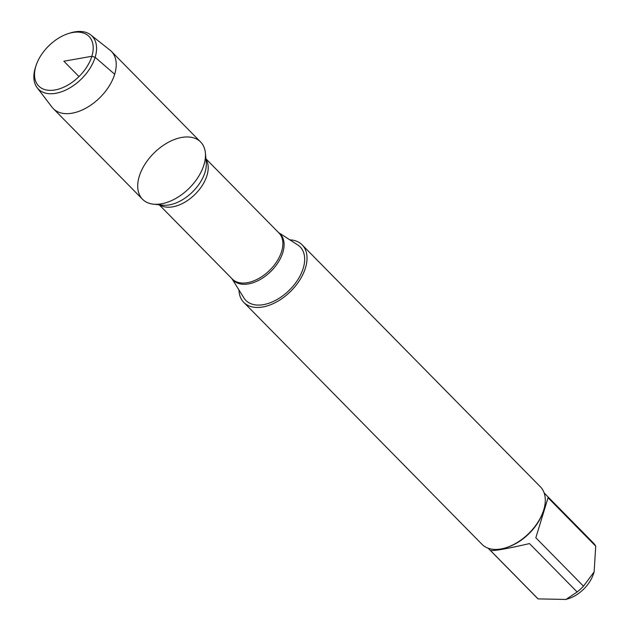 <?xml version="1.0" encoding="UTF-8"?>
<svg xmlns="http://www.w3.org/2000/svg" width="631" height="631" viewBox="0 0 631 631"><rect width="100%" height="100%" fill="white"/><g stroke="black" fill="none" stroke-linecap="round" stroke-linejoin="round"><path stroke-width="0.95" d="M231.877 278.594L243.874 297.871A38.105 23.252 -44.6 0 0 274.588 300.845A38.105 23.252 -44.6 0 0 303.219 268.278A38.105 23.252 -44.6 0 0 297.682 244.899L278.587 232.602M289.834 239.843A40.976 25.003 135.4 0 1 302.186 244.891A40.976 25.003 135.4 0 1 290.528 291.451A40.976 25.003 135.4 0 1 243.795 302.383A40.976 25.003 135.4 0 1 238.944 289.952M203.939 164.904A40.786 24.885 -44.6 0 0 205.383 152.899A40.786 24.885 -44.6 0 0 154.13 152.907A40.786 24.885 -44.6 0 0 153.317 204.16A40.786 24.885 -44.6 0 0 203.939 164.904M243.795 302.383L482.045 544.364A40.976 25.003 -44.6 0 0 506.125 547.676A40.976 25.003 -44.6 0 0 543.378 511A40.976 25.003 -44.6 0 0 543.748 509.856A40.976 25.003 -44.6 0 0 540.444 486.872L302.186 244.891M544.19 493.008L593.29 542.881A39.335 24.002 135.4 0 1 595.719 546.146L594.134 571.883L593.329 574.289A27.165 16.572 135.4 0 1 584.614 588.187A27.165 16.572 135.4 0 1 568.634 598.598L565.975 599.45L538.109 598.898A39.335 24.002 135.4 0 1 537.226 598.078L488.126 548.205M595.719 546.146L548.063 497.741L535.829 537.762L583.486 586.167A39.335 24.002 135.4 0 1 577.144 591.981L565.975 599.442M594.134 571.883L583.486 586.167M577.144 591.981L529.48 543.575C507.292 548.718 494.278 551.029 490.453 550.5L538.109 598.898M506.125 547.676L507.245 547.322A39.335 24.002 -44.6 0 0 543.007 512.112L543.378 511M37.166 87.741L52.018 107.167A40.786 24.885 -44.6 0 0 53.272 108.611L142.519 199.262A40.786 24.885 -44.6 0 0 189.048 188.377A40.786 24.885 -44.6 0 0 200.65 142.03L111.395 51.379A40.786 24.885 -44.6 0 0 109.975 50.109L90.785 34.95A37.734 23.024 135.4 0 1 95.139 57.295A37.734 23.024 135.4 0 1 67.73 89.066A37.734 23.024 135.4 0 1 37.166 87.741A37.734 23.024 135.4 0 1 35.281 67.911A37.734 23.024 135.4 0 1 35.62 66.854L36.172 65.214A35.312 21.541 -44.6 0 0 35.857 66.2A35.312 21.541 -44.6 0 0 56.522 89.657A35.312 21.541 -44.6 0 0 92.615 53.367A35.312 21.541 -44.6 0 0 68.274 33.609A35.312 21.541 -44.6 0 0 36.172 65.214M53.272 108.611A40.786 24.885 -44.6 0 0 99.793 97.726A40.786 24.885 -44.6 0 0 111.395 51.379M68.274 33.609L69.923 33.08A37.734 23.024 135.4 0 1 90.785 34.95M114.684 74.253L95.139 57.295L91.874 56.269L63.865 61.231L78.978 76.588M278.65 232.665A32.946 20.105 135.4 0 1 282.854 252.479A32.946 20.105 135.4 0 1 258.576 280.393A32.946 20.105 135.4 0 1 231.932 278.657M159.233 204.815L232.287 279.012A32.78 19.995 -44.6 0 0 258.868 278.437A32.78 19.995 -44.6 0 0 281.639 251.406A32.78 19.995 -44.6 0 0 278.997 233.02L205.943 158.823M205.99 159.288A32.78 19.995 135.4 0 1 206.96 175.552A32.78 19.995 135.4 0 1 185.995 201.518A32.78 19.995 135.4 0 1 159.698 204.862M153.317 204.16L162.506 205.178A34.271 20.91 -44.6 0 0 205.043 172.192A34.271 20.91 -44.6 0 0 206.258 162.104L205.383 152.899"/></g></svg>
